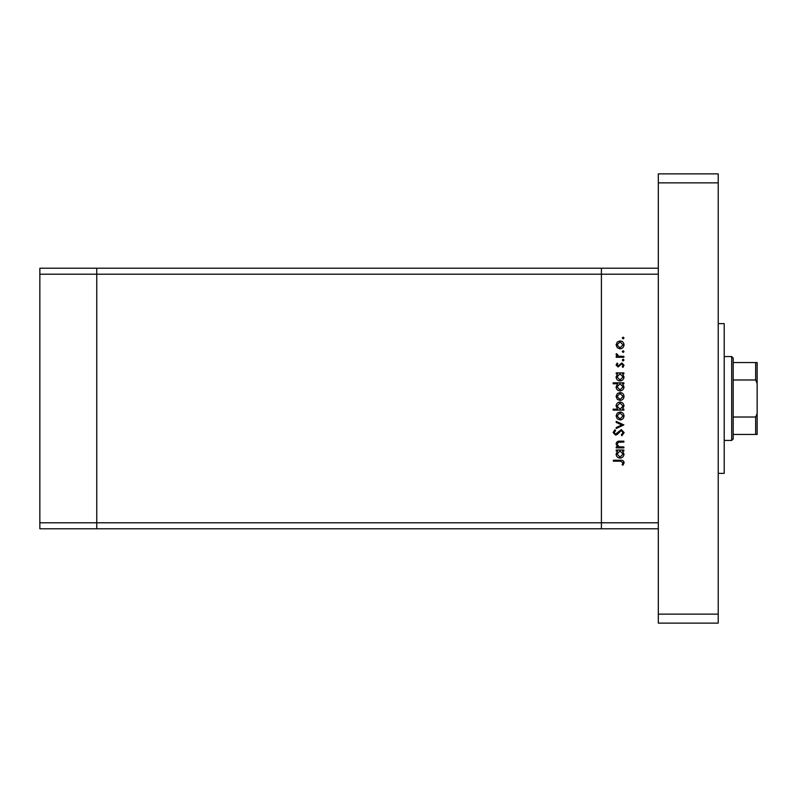 <?xml version="1.0" encoding="UTF-8"?>
<svg xmlns="http://www.w3.org/2000/svg" width="797" height="797" viewBox="0 0 797 797"><rect width="100%" height="100%" fill="white"/><g stroke="black" fill="none" stroke-linecap="round" stroke-linejoin="round"><path stroke-width="1.2" d="M658.312 528.78L601.406 528.78L601.406 522.792L601.406 528.78L96.756 528.78L96.756 268.22L39.85 268.22L39.85 528.78L96.756 528.78L96.756 274.208L39.85 274.208M658.312 268.22L96.756 268.22L96.756 274.208L601.406 274.208L601.406 268.22L601.406 274.208L658.312 274.208L658.312 522.792L601.406 522.792L601.406 274.208L601.406 522.792L39.85 522.792M623.872 446.938L623.872 447.874L616.211 447.874L616.211 446.938L617.595 446.938L616.081 444.019C616.42 441.917 617.715 440.96 619.956 441.159L623.872 441.159L623.872 442.096L618.522 442.215L617.017 444.188L619.05 446.798L623.872 446.938M621.301 429.603L624.141 432.592L621.849 435.78L621.321 434.893L623.065 432.592L621.291 430.539L617.167 434.524L615.573 435.112L613.122 432.532L614.895 429.732L615.543 430.589L614.198 432.632L615.523 434.176L621.301 429.603M623.872 424.901L616.211 428.527L616.211 427.511L621.79 424.96L616.211 422.42L616.211 421.404L623.872 424.901M620.066 419.929L617.346 418.873L616.081 415.954L617.336 413.045L620.066 411.999C622.487 412.218 623.802 413.543 624.011 415.954C623.812 418.375 622.497 419.7 620.066 419.929M620.066 400.443L617.346 399.387L616.081 396.468L617.336 393.559L620.066 392.513C622.487 392.732 623.802 394.057 624.011 396.468C623.812 398.889 622.497 400.214 620.066 400.443M617.625 373.833L616.211 373.833L616.211 372.886L623.872 372.886L623.872 373.833L622.547 373.833L624.011 376.961C623.782 379.392 622.457 380.727 620.026 380.956C617.605 380.697 616.29 379.362 616.081 376.931L617.625 373.833M624.011 338.018L623.134 338.884L622.258 338.018L623.134 337.141L624.011 338.018M620.066 348.837L617.346 347.781L616.081 344.862L617.336 341.953L620.066 340.907C622.487 341.126 623.802 342.451 624.011 344.862C623.812 347.283 622.497 348.608 620.066 348.837M624.011 351.587L623.134 352.463L622.258 351.587L623.134 350.71L624.011 351.587M623.872 356.359L623.872 357.295L616.211 357.295L616.211 356.359L617.336 356.359L616.081 354.486L616.34 353.669L617.157 354.187L618.671 356.189L623.872 356.359M624.011 360.055L623.134 360.931L622.258 360.055L623.134 359.178L624.011 360.055M618.083 366.979L616.081 365.036L617.167 363.083L617.824 363.721L617.017 365.036L618.054 366.032L621.79 362.944L624.011 365.185L622.965 367.377L622.258 366.759L623.065 365.235L621.829 363.88L618.083 366.979M617.695 383.775L613.122 383.775L613.122 382.829L623.872 382.829L623.872 383.775L622.547 383.775L624.011 386.904C623.782 389.334 622.457 390.669 620.026 390.899C617.605 390.65 616.29 389.305 616.081 386.874L617.695 383.775M622.457 409.17L623.872 409.17L623.872 410.116L613.122 410.116L613.122 409.17L617.605 409.17L616.081 406.052C616.3 403.611 617.625 402.286 620.056 402.057C622.477 402.306 623.792 403.641 624.011 406.081L622.457 409.17M617.625 450.972L616.211 450.972L616.211 450.026L623.872 450.026L623.872 450.972L622.547 450.972L624.011 454.101C623.782 456.532 622.457 457.867 620.026 458.096C617.605 457.837 616.29 456.502 616.081 454.071L617.625 450.972M623.065 462.639L620.365 461.184L613.391 461.184L613.391 460.248L620.464 460.248C622.567 459.959 623.792 460.776 624.141 462.688L622.935 465.219L622.128 464.661L623.065 462.639M620.066 341.843L617.017 344.872L620.066 347.89L623.065 344.872L620.066 341.843M620.056 373.833L617.017 376.921L620.036 380.01L623.065 376.921L620.056 373.833M620.056 383.775L617.017 386.864L620.036 389.952L623.065 386.874L620.056 383.775M620.066 393.449L617.017 396.478L620.066 399.496L623.065 396.478L620.066 393.449M620.026 409.17L623.065 406.091L620.056 402.993L617.017 406.072L620.026 409.17M620.066 412.936L617.017 415.964L620.066 418.983L623.065 415.964L620.066 412.936M620.056 450.972L617.017 454.061L620.036 457.149L623.065 454.061L620.056 450.972M718.217 323.622L724.204 323.622L724.204 473.378L718.217 473.378M718.217 173.876L718.217 623.124L658.312 623.124L658.312 173.876L718.217 173.876M718.217 182.862L658.312 182.862M718.217 614.138L658.312 614.138M731.696 356.568L733.19 358.072L733.19 438.928L731.696 440.432L731.696 356.568L724.204 356.568M757.15 362.555L755.656 362.555L757.15 362.555L757.15 434.445L755.656 434.445L757.15 434.445M757.15 383.526L755.656 379.98L755.656 362.555L733.19 362.555M733.19 379.98L755.656 379.98M733.19 417.02L755.656 417.02L757.15 413.474M733.19 434.445L755.656 434.445L755.656 417.02M731.696 440.432L724.204 440.432"/></g></svg>

